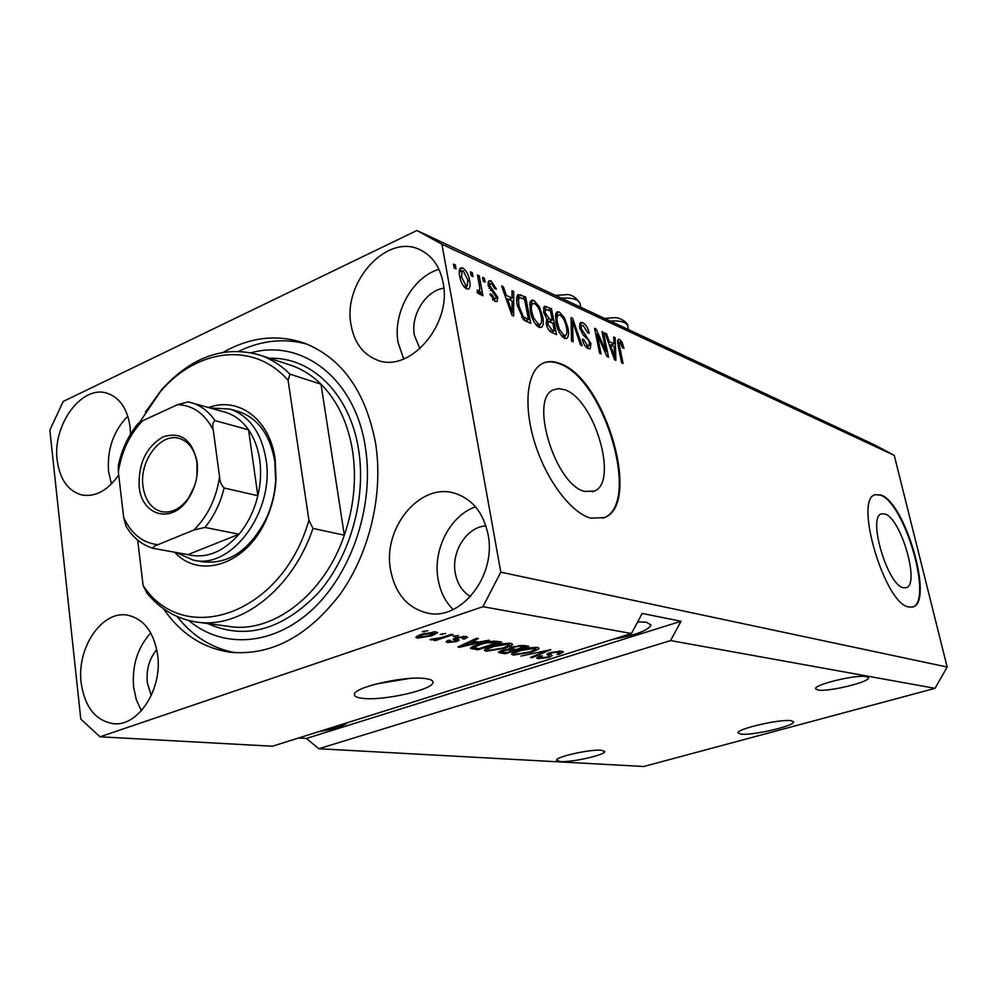 <?xml version="1.0" encoding="UTF-8"?>
<svg xmlns="http://www.w3.org/2000/svg" width="997" height="997" viewBox="0 0 997 997"><rect width="100%" height="100%" fill="white"/><g stroke="black" fill="none" stroke-linecap="round" stroke-linejoin="round"><path stroke-width="1.5" d="M903.207 587.707L906.261 587.707C920.144 584.416 901.089 518.627 885.087 514.028L881.373 513.879C867.402 516.832 887.38 584.853 903.207 587.707M584.79 491.434L594.362 491.085C618.813 482.112 594.436 399.224 564.863 389.815L558.731 388.581L553.335 389.889C528.871 398.875 555.491 485.352 584.79 491.434M590.797 518.178L604.556 517.568C641.756 503.859 605.478 379.246 560.464 363.693C553.609 360.902 547.503 360.889 542.156 363.668C526.827 371.582 523.151 405.916 534.866 443.167C546.468 480.417 571.181 512.969 590.797 518.178M602.923 518.191L603.858 517.804C641.083 504.108 604.818 379.508 559.791 363.967C553.759 361.512 548.275 361.213 543.365 363.082M908.541 606.986L912.928 606.949C933.99 601.789 905.363 502.65 880.987 494.998L875.092 494.711C853.806 499.073 884.576 603.372 908.541 606.986M912.342 607.136L912.38 607.111C933.454 601.951 904.84 502.824 880.451 495.173L875.204 494.662M741.033 734.153C752.61 735.686 795.207 725.766 793.649 721.84L790.97 720.657C779.928 718.887 736.122 729.094 738.029 732.932L741.033 734.153M363.22 698.399C384.294 700.903 434.119 689.413 432.96 682.222C432.947 680.415 430.318 679.181 425.058 678.546C404.857 675.58 352.851 687.456 354.409 694.573C354.421 696.542 357.362 697.813 363.22 698.399M375.881 684.017L409.343 678.483M560.389 761.558C571.979 762.493 605.815 754.841 604.73 751.476L601.191 750.23C589.975 749.121 555.254 756.972 556.563 760.275L560.389 761.558M817.989 690.024C828.171 692.105 870.132 681.973 868.462 677.761L866.368 676.589C856.685 674.271 813.614 684.677 815.621 688.79L817.989 690.024M318.741 731.673C333.933 729.094 343.541 726.078 347.579 722.613M613.267 639.214C635.725 635.164 648.299 630.428 651.004 624.994L646.579 622.278L637.731 621.742M636.996 623.113L639.015 621.717M81.168 682.783C84.745 707.035 95.475 720.657 113.334 723.685C138.06 726.963 162.661 689.301 157.626 654.917C153.899 631.973 143.83 618.713 127.417 615.137C101.918 610.239 76.545 647.938 81.168 682.783M150.759 632.945C137.561 647.464 131.866 665.61 133.648 687.394L136.377 699.882L141.412 710.749M390.575 569.997C395.236 593.738 407.499 608.108 427.364 613.08C460.838 621.256 496.78 575.593 488.056 534.467C483.458 512.844 472.491 499.161 455.143 493.403C420.348 481.788 382.35 527.887 390.575 569.997M475.494 506.837C450.096 515.561 432.598 549.771 438.094 579.307C440.25 591.545 445.235 601.627 453.062 609.553M351.069 325.01C354.234 342.42 362.684 353.997 376.392 359.73C408.67 374.386 452.364 325.034 443.092 282.65C439.951 266.897 432.461 256.042 420.622 250.073C387.422 232.326 342.345 282.139 351.069 325.01M438.942 269.315C412.534 277.004 392.531 313.307 398.115 342.619L403.71 358.982M130.532 434.144L130.071 426.728C127.354 408.67 119.702 397.516 107.103 393.229C81.829 384.58 52.305 424.946 57.19 460.265C59.795 479.42 67.995 490.985 81.766 494.948C95.4 497.266 107.701 490.611 118.68 474.996M127.803 416.16C113.346 431.028 106.953 449.56 108.586 471.743L111.427 484.006M163.471 608.693C180.382 633.407 202.428 647.9 229.622 652.163C270.636 656.176 307.537 636.784 340.326 593.988C369.949 552.251 383.671 493.216 375.508 442.842C365.525 391.31 341.884 358.097 304.596 343.217C277.54 333.958 250.459 336.961 223.353 352.24M443.827 288.195C425.744 290.551 410.403 315.326 414.378 335.353L419.986 348.776M485.925 525.88C466.895 526.827 451.018 551.59 455.28 573.213C457.311 583.93 462.384 591.707 470.509 596.542M156.766 649.558C149.313 658.693 146.148 669.697 147.294 682.546L151.257 695.582M130.271 434.592L122.668 450.482M670.595 640.572L935.049 688.329L643.713 766.506L318.841 748.747L670.595 640.572L681.001 621.268L642.18 613.429L631.45 633.506L272.418 746.217L100.012 736.795L482.947 606.687L500.806 572.178L441.92 244.215L416.896 230.494L63.185 401.479L49.85 430.118L80.782 719.074L100.012 736.795M631.45 633.506L482.947 606.687M550.207 652.586L561.747 651.166L563.43 651.976L558.906 654.393L557.049 654.256L560.065 652.599L558.893 652.001L551.852 652.798L549.958 653.87L552.188 655.577L548.948 657.347L538.268 658.693L536.623 657.933L540.486 655.852L542.368 655.989L539.788 657.347L540.897 657.846L547.44 657.098L549.359 656.138L546.879 654.406L550.207 652.586M520.97 656.076L550.83 649.633L532.136 657.684L530.504 657.447L547.353 650.393L520.97 656.076M537.333 647.414L539.028 648.287L538.23 649.296L531.762 652.1L513.256 655.104L511.498 654.169C512.047 652.985 514.552 651.702 519.001 650.331L529.095 647.863L537.333 647.414M510.713 643.327L512.545 644.261L511.785 645.271L505.267 648.162L486.312 651.228L484.417 650.231C484.966 648.997 487.471 647.701 491.92 646.305L502.214 643.775L510.713 643.327M478.722 642.043L489.278 640.186L459.742 647.252L457.984 647.003L476.578 638.242L478.448 638.529L472.703 641.146L478.722 642.043M422.304 631.662L427.825 630.752L422.304 631.662M421.282 634.279L436.025 631.861L437.596 632.696L431.863 635.774L417.431 638.117L415.799 637.257L421.282 634.279M440.175 634.379L445.609 633.481L440.175 634.379M442.007 637.444L451.28 634.354L453.149 634.64L435.34 640.585L433.446 640.311L436.275 639.364L430.043 639.501L442.007 637.444M453.137 636.348L458.508 635.463L453.137 636.348M455.853 637.694L465.96 636.46L467.556 637.195L464.614 639.015L462.471 638.84L464.29 637.744L463.293 637.282L458.146 637.831L456.95 638.466L459.156 640.086L456.8 641.482L447.69 642.542L446.02 641.756L448.5 640.248L450.681 640.423L449.236 641.295L450.146 641.694L454.62 641.333L455.504 640.759L453.124 639.189L455.853 637.694M478.199 644.349C485.028 641.968 491.222 640.971 496.805 641.345L501.728 642.093L477.837 649.857L470.484 648.212C471.232 646.978 473.799 645.695 478.199 644.349M511.972 646.991L523.824 645.483L528.734 646.243L505.18 653.795L498.375 652.362L501.628 650.53L508.383 649.197L511.972 646.991M935.049 688.329L947.15 667.03L894.259 455.38L874.942 445.073L416.896 230.494M606.039 351.455L602.001 331.689L603.434 332.35L608.519 357.163L606.986 356.49L597.053 334.02L601.104 353.947L599.646 353.312L594.561 328.312L596.131 329.022L606.039 351.455L604.955 351.904M579.668 327.913L580.528 322.43L582.734 322.629C585.812 324.337 587.981 327.888 589.227 333.272L587.819 332.936L583.195 325.508L581.687 325.358L581.151 328.512L590.972 343.529L590.149 348.788L588.218 348.651C585.438 347.218 583.457 344.04 582.26 339.13L583.694 339.466L587.569 345.66L589.003 345.785L589.476 342.818L588.492 340.052L583.108 334.955L579.668 327.913M571.505 341.086L571.044 317.607L572.627 318.33L582.074 345.685L580.516 344.999L572.515 320.972L573.101 341.784L571.505 341.086M559.342 311.986L564.539 317.993L567.792 327.44C569.05 332.911 568.714 336.587 566.795 338.469L564.564 338.382C560.227 335.254 557.36 329.957 555.977 322.48L555.69 313.893L557.024 311.862L559.342 311.986L556.027 313.419L558.158 314.952M533.869 300.384L539.265 306.565L542.58 316.236C543.839 321.744 543.477 325.471 541.508 327.415L539.09 327.34C534.566 324.1 531.613 318.666 530.23 311.027L530.018 302.29L531.389 300.259L533.869 300.384L530.504 301.867L532.647 303.375C531.189 304.858 530.94 307.674 531.887 311.837L533.731 318.105L538.48 324.249L540.324 324.312C541.782 322.704 541.994 319.763 540.96 315.476C539.975 309.905 537.807 305.892 534.479 303.449L529.631 304.708M471.195 275.77L470.472 271.845L472.291 272.667L473.002 276.593L471.195 275.77M459.754 276.418C458.832 272.318 459.106 269.489 460.589 267.931L462.77 268.006C466.422 270.661 468.702 274.86 469.587 280.631C470.484 284.668 470.198 287.435 468.702 288.943L466.584 288.881C462.944 286.326 460.664 282.176 459.754 276.418M619.548 339.391L621.991 342.058L624.01 348.289L622.689 347.978L620.072 342.208L619.062 343.429L623.05 363.469L621.642 362.858L618.19 346.183L618.302 339.292L619.548 339.391L617.704 340.151M947.15 667.03L500.806 572.178M894.259 455.38L441.92 244.215M512.084 298.053L511.984 290.738L513.742 291.535L513.629 315.974L511.972 315.251L501.616 286.014L503.398 286.824L506.351 295.486L512.084 298.053L508.869 299.486M488.144 285.391L488.916 280.755L491.11 280.917L496.456 289.118L494.774 288.681L491.521 283.671L490.237 283.547L489.814 285.703L497.827 297.455L497.092 301.53L494.998 301.381L489.938 293.953L491.633 294.377L494.412 298.527L495.796 298.689L496.157 297.081L488.144 285.391M483.308 281.254L482.585 277.365L484.368 278.163L485.09 282.051L483.308 281.254M479.37 285.341L477.463 275.022L479.245 275.845L482.934 295.748L481.14 294.962L480.554 291.772L479.781 294.389L477.189 292.557L477.339 290.002L479.295 290.9L479.806 289.28L479.37 285.341M454.183 268.081L453.473 264.105L455.33 264.953L456.053 268.928L454.183 268.081M517.368 305.468C516.209 300.321 516.434 296.67 518.066 294.526L525.631 296.944L530.728 323.389L523.575 319.838L517.368 305.468M543.614 312.086L544.3 306.241L551.478 308.709L556.563 334.606L551.84 332.549C549.26 331.403 547.415 328.599 546.331 324.137L546.979 319.426L543.614 312.086M614.027 343.815L613.703 337.023L615.161 337.684L615.909 360.366L614.526 359.767L605.054 333.085L606.537 333.758L609.254 341.672L614.027 343.815L610.987 345.062M298.664 737.979L306.403 738.453L318.841 748.747M620.633 342.619L621.991 342.058M617.791 343.953L619.062 343.429M617.554 341.597L618.364 342.644M512.009 292.308L513.742 291.535M510.314 298.838L510.302 300.122M502.102 287.41L503.398 286.824M505.155 296.022L506.351 295.486M505.99 298.377L507.311 298.963M512.059 308.048L512.122 300.932L507.51 298.876L512.259 312.809L512.059 308.048M511.262 313.245L512.259 312.809M506.351 299.387L507.51 298.876M488.019 282.313L491.11 280.917M487.969 282.625L489.602 283.833M488.343 286.363L489.814 285.703M489.016 288.357L490.549 287.672M496.145 298.203L497.827 297.455M494.425 299.299L494.549 301.144M490.237 295L491.633 294.377M492.468 299.399L494.412 298.527M482.872 278.848L484.368 278.163M477.737 276.53L479.245 275.845M478.348 291.323L478.597 292.657M477.6 293.093L480.554 291.772M477.251 291.51L478.622 290.9M453.76 265.688L455.33 264.953M459.517 269.514L462.77 268.006M459.455 269.713L461.362 271.184M468.004 281.353L469.587 280.631M466.571 286.338L466.347 288.769M466.098 286.014L467.244 286.027L467.767 279.821L463.244 270.86L462.11 270.835L461.561 277.054L466.098 286.014L464.116 286.924M460.016 277.764L461.561 277.054M470.758 273.377L472.291 272.667M517.032 296.097L520.933 294.8M517.543 296.308L520.235 297.53M522.49 298.34L525.631 296.944M526.478 320.436L526.703 321.645M528.472 319.563L524.572 299.274L519.35 297.654L518.452 300.035L519.051 306.253L523.3 316.822L528.472 319.563L525.245 320.972M523.163 319.426L525.668 318.342M521.68 317.52L523.3 316.822M517.655 306.864L519.051 306.253M516.72 300.807L518.452 300.035M537.981 307.126L539.265 306.565M541.209 316.822L542.58 316.236M539.9 324.486L539.315 327.415M536.897 325.782L540.038 324.424M536.311 325.172L538.48 324.249M532.46 318.654L533.731 318.105M530.529 312.435L531.887 311.837M543.377 307.998L546.02 309.195M548.375 310.055L551.478 308.709M550.257 320.947L550.469 322.056M552.375 331.739L552.6 332.886M546.344 320.373L548.711 321.433M554.394 330.879L552.861 323.115L548.213 321.52L547.852 324.411L551.79 329.745L554.394 330.879L551.191 332.238M546.518 324.985L547.852 324.411M546.119 322.467L548.076 321.632M552.263 320.087L550.481 311.002L545.596 309.307L545.209 312.784L549.347 318.778L552.263 320.087L549.011 321.483M543.901 313.357L545.209 312.784M563.305 318.529L564.539 317.993M566.47 328.001L567.792 327.44M565.174 335.628L564.638 338.419M563.953 335.353L565.673 335.416C567.081 333.87 567.268 330.967 566.234 326.717C565.237 321.258 563.143 317.345 559.953 314.99L558.258 314.915C556.837 316.348 556.613 319.127 557.572 323.252L559.379 329.384L563.953 335.353L561.859 336.251M558.158 329.907L559.379 329.384M556.264 323.813L557.572 323.252M571.082 318.99L572.627 318.33M571.131 321.57L572.515 320.972M579.556 323.988L582.734 322.629M579.531 324.062L581.488 325.446M579.93 329.035L581.151 328.512M589.626 344.09L590.972 343.529M587.894 346.246L587.869 348.476M582.46 339.989L583.694 339.466M585.538 346.507L587.569 345.66M602.238 332.848L603.434 332.35M595.832 334.531L597.053 334.02M594.823 329.571L596.131 329.022M613.766 338.27L615.161 337.684M612.121 344.601L612.158 345.585M605.453 334.219L606.537 333.758M608.245 342.083L609.254 341.672M609.055 344.364L610.127 344.85M614.351 353.088L614.152 346.482L610.314 344.763L614.675 357.487L614.351 353.088M613.84 357.836L614.675 357.487M609.341 345.174L610.314 344.763M424.111 631.051L424.261 631.961M431.713 634.852L431.863 635.774M417.082 635.999L417.431 638.117M420.024 637.257L429.931 635.488L434.318 633.22L423.413 634.503L419.076 636.759L420.024 637.257M423.264 633.643L423.413 634.503M433.234 631.749L433.396 632.721M441.933 633.793L442.082 634.665M435.19 639.725L435.34 640.585M430.766 639.339L430.891 640.086M454.856 635.774L455.006 636.634M464.153 636.31L464.614 639.015M463.131 636.323L463.293 637.282M458.022 637.071L458.146 637.831M456.788 637.407L456.95 638.429L456.763 637.407M456.14 637.606L456.8 641.482M447.391 640.71L447.69 642.542M455.031 637.993L455.504 640.759M459.567 646.255L459.742 647.252M472.528 640.149L472.703 641.146M466.696 644.934L475.32 642.878L470.472 642.155L461.349 646.318L466.696 644.934M475.083 641.495L475.32 642.878M461.212 645.483L461.349 646.318M470.297 641.196L470.472 642.155M477.613 648.524L477.837 649.857M470.671 647.788L470.808 648.648M478.859 648.711L497.179 642.741L486.474 642.803L479.931 644.623L473.862 647.564L478.859 648.711M496.93 641.358L497.179 642.741M479.794 643.838L479.931 644.623M486.362 642.118L486.474 642.803M493.989 641.133L494.188 642.292M511.461 643.476L511.785 645.271M505.13 647.377L505.267 648.162M485.875 648.773L486.312 651.228M489.053 650.331L503.61 647.888L509.255 644.947L507.934 644.236L493.577 646.592L488.929 648.436L487.695 649.595L489.053 650.331M488.754 647.439L488.929 648.436M493.453 645.832L493.577 646.592M507.747 643.19L507.934 644.236M504.943 652.487L505.18 653.795M506.239 652.674L513.256 650.43L508.433 649.82L503.697 650.655L501.653 651.726L506.239 652.674M513.019 649.097L513.256 650.43M503.585 649.982L503.697 650.655M516.01 649.546L524.31 646.879L519.101 646.23L513.667 647.24L511.311 648.511L516.01 649.546M524.061 645.52L524.31 646.879M513.542 646.53L513.667 647.24M518.951 645.433L519.101 646.23M520.82 645.296L521.007 646.38M537.906 647.527L538.23 649.296M531.625 651.365L531.762 652.1M512.844 652.823L513.256 655.104M515.96 654.231L530.18 651.851L535.813 648.96L534.591 648.299L520.584 650.605L515.972 652.399L514.701 653.546L515.96 654.231M515.798 651.452L515.972 652.399M520.459 649.882L520.584 650.605M534.404 647.29L534.591 648.299M531.987 656.824L532.136 657.684M558.756 653.608L558.906 654.393M558.706 651.029L558.893 652.001M551.727 652.15L551.852 652.798M549.783 652.948L548.836 653.297M548.811 656.599L548.948 657.347M537.931 656.836L538.268 658.693M306.403 738.453L681.001 621.268M208.635 407.549C238.557 396.208 269.938 419.351 275.172 459.305L276.032 479.619C275.209 493.328 272.031 506.451 266.473 518.988C247.131 564.339 199.799 580.017 174.625 552.213M202.279 561.722C228.699 564.85 250.135 550.219 266.61 517.804C271.857 505.965 274.86 493.577 275.633 480.629L274.823 461.449C270.162 434.941 258.136 418.316 238.757 411.574L237.386 411.188M197.979 622.228L228.213 626.315C272.106 634.217 324.125 595.109 344.326 535.177C353.997 506.75 356.727 478.498 352.502 450.445C347.816 422.666 337.322 400.57 321.009 384.181L344.326 535.177L312.971 528.422C292.358 589.788 239.691 629.867 195.474 621.879C176.432 618.701 160.305 609.155 147.058 593.252L143.132 585.65C184.109 647.813 281.927 614.937 308.933 520.272L312.971 528.422M188.857 620.558C222.767 649.259 273.776 646.056 313.22 608.743C352.676 571.58 374.61 503.896 365.338 447.042C355.131 378.698 302.427 338.594 251.319 352.701M238.906 351.193C261.75 340.264 284.531 337.946 307.25 344.239M145.338 412.222L161.776 389.515C191.935 356.428 224.761 344.987 260.242 355.194C271.147 359.007 281.042 365.326 289.928 374.149L321.009 384.181C312.173 375.508 302.353 369.276 291.535 365.488L260.242 355.194M289.928 374.149L288.096 380.38C254.048 341.099 197.007 348.427 160.455 391.572L139.617 422.317M137.673 540.125L143.132 585.65M288.096 380.38L308.933 520.272M235.454 652.748C212.199 648.449 192.708 636.36 177.017 616.47M197.057 461.698L197.107 462.047C198.453 475.494 195.449 487.857 188.084 499.148C171.883 524.26 141.674 515.91 139.206 486.835C138.234 463.593 146.185 446.918 163.059 436.848C180.744 431.327 192.085 439.615 197.057 461.698M196.97 475.743L197.007 463.007C194.851 449.759 188.981 441.571 179.373 438.443C160.604 432.287 139.106 461.025 142.995 486.449C145.101 500.307 151.295 508.707 161.576 511.66C171.621 513.405 180.644 508.819 188.645 497.914L194.577 485.975M157.937 544.686C154.248 545.957 152.691 547.191 153.264 548.362C141.811 544.948 132.713 537.545 125.996 526.167L123.715 517.617C131.33 533.943 142.745 542.954 157.937 544.686L193.817 530.03C207.625 516.359 216.212 498.65 219.577 476.89C219.789 481.401 221.297 485.09 224.113 487.982C220.387 503.173 214.006 516.321 204.971 527.413L239.006 534.23C223.129 552.139 206.117 558.931 187.984 554.619L239.006 534.23C247.929 523.413 254.21 510.589 257.849 495.733C260.716 483.508 261.339 471.531 259.719 459.804C258.011 448.139 254.285 438.132 248.552 429.807C242.296 420.946 234.619 415.113 225.496 412.297L224.2 411.935M210.217 407.997L229.871 409.044C249.287 415.799 261.326 432.511 265.987 459.168C275.06 511.087 231.454 570.097 193.169 560.102L176.157 552.488M224.113 487.982L257.849 495.733L248.552 429.807L214.991 420.597C212.797 422.167 212.211 425.27 213.233 429.894C204.796 413.68 192.92 405.268 177.603 404.645L142.683 420.722C129.685 434.281 121.572 451.392 118.344 472.042L123.715 517.617M219.577 476.89L213.233 429.894M177.603 404.645L188.246 401.903L191.81 402.8C200.983 405.629 208.722 411.562 214.991 420.597M118.344 472.042L118.282 465.686C121.771 449.448 128.376 435.377 138.122 423.476L142.683 420.722M153.264 548.362L187.984 554.619M204.971 527.413L193.817 530.03M618.389 347.093L619.561 346.62M509.168 307.35L510.29 306.864M490.25 290.476L492.406 289.504M543.427 308.023L546.78 306.565M549.372 330.78L551.79 329.745M546.506 320L549.347 318.778M571.194 325.321L572.664 324.686M583.856 335.677L585.713 334.905M611.921 352.44L612.856 352.066M454.146 638.354L454.445 640.111M465.138 643.626L465.3 644.548M472.615 646.492L473.077 649.172M499.833 651.203L500.17 653.072M509.903 647.751L510.302 649.994M548.051 653.396L548.425 655.453M604.606 318.429L613.616 317.794C619.112 316.548 629.02 323.302 627.724 326.131C627.038 323.028 623.1 321.296 615.909 320.922L610.276 321.084M580.827 307.288L580.154 303.973C579.431 300.458 575.119 298.464 567.218 297.991L561.274 298.128M269.576 358.259C311.712 356.789 350.196 394.151 358.608 449.834C366.522 499.198 349.847 557.547 317.607 593.664C281.615 630.254 245 640.224 207.762 623.549M592.592 491.733L594.362 491.085M603.858 517.804L604.556 517.568M432.86 681.587L432.96 682.222M114.194 723.735L113.334 723.685M428.909 613.329L427.364 613.08M377.564 360.141L376.392 359.73M82.502 495.11L81.766 494.948M232.588 652.512L229.622 652.163M619.486 342.17L617.654 342.931M490.237 283.547L488.007 284.556M495.796 298.689L492.979 299.947M479.183 290.95L477.239 291.822M467.057 286.114L464.452 287.298M462.11 270.835L459.256 272.156M519.35 297.654L516.67 298.838M548.213 321.52L546.107 322.43M565.399 335.528L562.383 336.812M558.258 314.915L555.354 316.161M581.687 325.358L579.431 326.318M588.853 345.859L586.012 347.031M419.076 636.759L418.827 635.176M434.293 633.12L434.069 631.724M464.29 637.744L464.041 636.31M449.236 641.295L449.061 640.286M473.862 647.564L473.6 646.031M487.695 649.595L487.421 647.988M509.23 644.797L508.931 643.177M501.653 651.726L501.454 650.592M511.311 648.511L511.087 647.29M514.701 653.546L514.427 652.013M535.788 648.823L535.514 647.277M560.04 652.499L559.766 651.016M549.958 653.87L549.746 652.736M539.788 657.347L539.576 656.151M549.359 656.138L548.799 653.085M628.446 329.596L627.724 326.131M555.454 295.411L564.975 294.776C570.471 293.704 575.493 296.595 580.055 303.437M275.633 480.629L276.032 479.619M266.61 517.804L266.473 518.988M160.455 391.572L161.776 389.515M197.045 463.331L197.107 462.047M188.645 497.914L188.084 499.148M162.237 511.797L161.576 511.66M229.871 409.044L238.757 411.574M194.577 560.351L203.687 561.972M225.496 412.297L188.246 401.903"/></g></svg>
